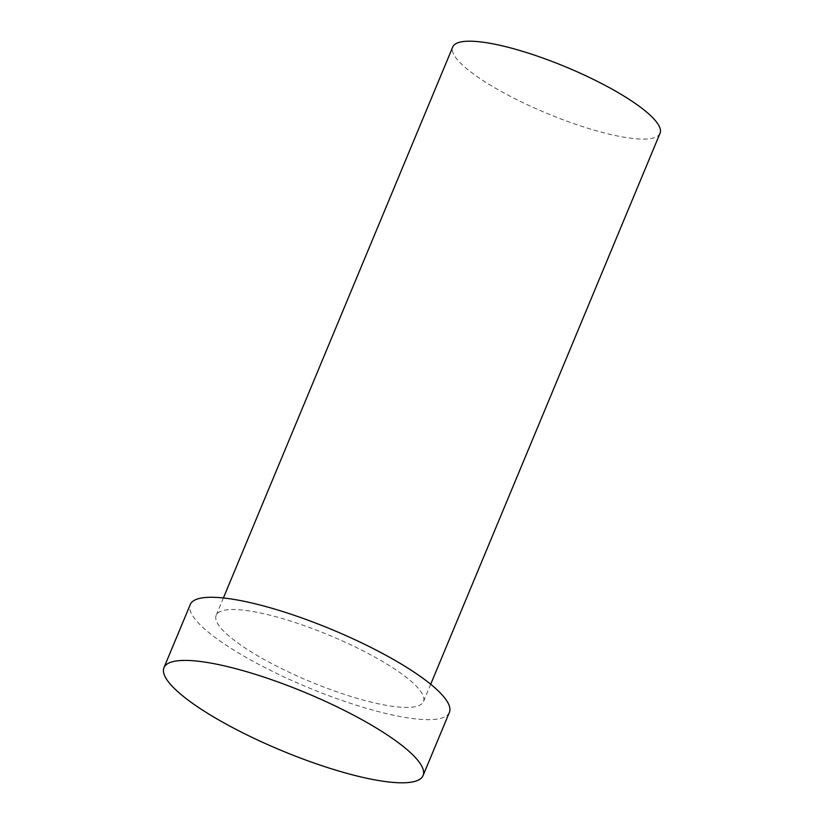 <?xml version="1.0" encoding="UTF-8"?>
<svg xmlns="http://www.w3.org/2000/svg" width="824" height="824" viewBox="0 0 824 824"><rect width="100%" height="100%" fill="white"/><g stroke="black" fill="none" stroke-linecap="round" stroke-linejoin="round"><path stroke-width="0.62" stroke-dasharray="4.12 3.09" d="M660.034 133.292A112.27 25.06 22.6 0 1 609.039 134.116A112.27 25.06 22.6 0 1 500.518 91.052A112.27 25.06 22.6 0 1 452.737 47.009M372.479 702.439A112.27 25.06 22.6 0 1 263.948 659.365A112.27 25.06 22.6 0 1 216.166 615.322A112.27 25.06 22.6 0 1 267.151 614.498A112.27 25.06 22.6 0 1 375.682 657.562A112.27 25.06 22.6 0 1 423.464 701.615A112.27 25.06 22.6 0 1 372.479 702.439M449.379 712.399A140.338 31.333 22.6 0 1 385.642 713.429A140.338 31.333 22.6 0 1 249.981 659.591A140.338 31.333 22.6 0 1 190.251 604.538M223.386 597.966L216.166 615.322M430.695 684.26L423.464 701.615"/><path stroke-width="1.24" d="M223.386 597.966L452.737 47.009A112.27 25.06 22.6 0 1 503.722 46.185A112.27 25.06 22.6 0 1 612.253 89.25A112.27 25.06 22.6 0 1 660.034 133.292L430.695 684.26M163.966 667.677L190.251 604.538A140.338 31.333 22.6 0 1 253.988 603.508A140.338 31.333 22.6 0 1 389.649 657.336A140.338 31.333 22.6 0 1 449.379 712.399L423.093 775.539A140.338 31.333 22.6 0 1 359.357 776.569A140.338 31.333 22.6 0 1 223.695 722.741A140.338 31.333 22.6 0 1 163.966 667.677A140.338 31.333 22.6 0 1 227.702 666.647A140.338 31.333 22.6 0 1 363.363 720.485A140.338 31.333 22.6 0 1 423.093 775.539"/></g></svg>
